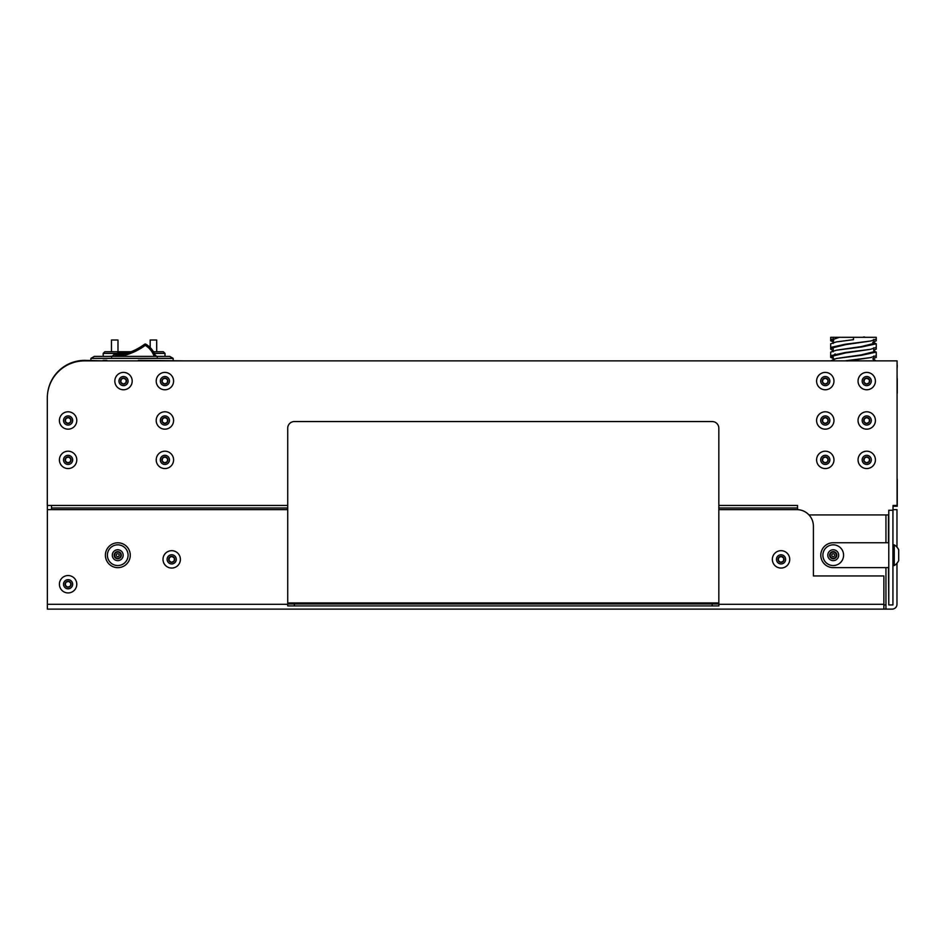 <?xml version="1.0" encoding="UTF-8"?>
<svg xmlns="http://www.w3.org/2000/svg" width="946" height="946" viewBox="0 0 946 946"><rect width="100%" height="100%" fill="white"/><g stroke="black" fill="none" stroke-linecap="round" stroke-linejoin="round"><path stroke-width="1.42" d="M287.726 509.622L47.371 509.622L47.371 505.448M51.51 508.002L287.726 508.002M892.929 604.932L892.929 510.261L888.779 510.261L888.779 604.932L892.929 604.932M892.929 565.542L894.254 565.542L894.254 544.849L892.929 544.849M894.254 565.542A12.215 12.215 0 0 0 898.7 560.635L898.7 549.756A12.215 12.215 0 0 0 894.254 544.849M864.691 337.32L865.602 337.32M864.301 336.882L862.551 337.32M845.239 337.32L843.17 337.32M834.242 342.322L830.683 340.82L831.132 339.638M834.242 358.901L830.683 357.411L831.877 356.547M873.761 350.363L876.244 349.109L876.244 347.419L870.557 349.31L845.393 352.503L830.683 355.696L833.178 356.938M833.733 340.3L831.132 340.3M872.697 358.901L876.244 357.411L876.244 355.708L870.592 357.6L844.837 360.864M833.166 350.86L830.683 349.109L831.877 348.258M872.697 342.322L876.244 340.82L876.244 337.509M897.246 378.601L897.246 393.134M897.08 368.952L897.246 365.842A4.836 4.836 0 0 0 897.08 364.577M897.08 479.149L897.08 477.068M897.246 479.149L897.246 506.24L893.059 506.24L893.059 505.448L892.929 514.931M853.469 339.673L836.37 341.908L853.469 339.673L853.469 337.32L830.683 337.32L830.683 339.117L833.178 340.359M873.761 347.726L873.761 351.77L861.179 354.892L836.359 358.487L861.522 355.294L876.244 352.101L873.761 350.86M830.683 360.864L836.359 358.487M853.469 337.32L876.244 337.32L876.244 339.117L870.58 341.021L845.428 344.214L830.683 347.407L830.683 343.812L836.37 341.908M833.178 360.071L833.178 356.027L845.748 352.905L870.557 349.31M833.178 337.32L833.178 339.437L839.386 337.32M873.761 339.437L873.761 343.481L861.179 346.603L836.37 350.197L861.546 347.005L876.244 343.812L873.761 342.57M873.761 356.027L873.761 360.071L872.851 360.864M875.89 360.864L873.761 359.149M830.683 357.411L830.683 352.101L836.37 350.197M847.19 360.994L870.592 357.6M833.178 351.77L833.178 347.726L845.748 344.616L870.58 341.021M833.178 343.481L833.178 339.437L830.683 339.117M830.683 349.109L830.683 347.419L833.178 348.648M835.33 354.785L835.33 353.981M718.83 508.002L797.525 508.002L797.525 505.448L797.525 509.646A16.579 16.579 0 0 1 808.972 514.931L888.779 514.931M823.528 376.863A4.576 4.576 0 0 0 822.488 384.715A4.576 4.576 0 0 0 829.819 381.687A4.576 4.576 0 0 0 823.528 376.863M821.968 373.067A8.691 8.691 0 0 0 819.981 387.978A8.691 8.691 0 0 0 833.887 382.231A8.691 8.691 0 0 0 821.968 373.067A8.691 8.691 0 0 0 819.981 387.978A8.691 8.691 0 0 0 833.887 382.231A8.691 8.691 0 0 0 821.968 373.067M824.888 384.052A2.992 2.992 0 0 0 828.046 379.949A2.992 2.992 0 0 0 822.914 379.263A2.992 2.992 0 0 0 824.888 384.052L827.655 382.917L828.046 379.949L825.669 378.128L822.914 379.263L822.512 382.231L824.888 384.052L822.512 382.231L823.008 379.228M827.963 379.878L825.574 378.164M827.667 382.811L828.046 379.949M864.987 376.863A4.576 4.576 0 0 0 863.946 384.715A4.576 4.576 0 0 0 871.266 381.687A4.576 4.576 0 0 0 864.987 376.863M863.414 373.067A8.691 8.691 0 0 0 861.439 387.978A8.691 8.691 0 0 0 875.346 382.231A8.691 8.691 0 0 0 863.414 373.067A8.691 8.691 0 0 0 861.439 387.978A8.691 8.691 0 0 0 875.346 382.231A8.691 8.691 0 0 0 863.414 373.067M866.335 384.052A2.992 2.992 0 0 0 869.492 379.949A2.992 2.992 0 0 0 864.36 379.263A2.992 2.992 0 0 0 866.335 384.052L869.102 382.917L869.492 379.949L867.127 378.128L864.36 379.263L863.97 382.231L866.335 384.052L863.97 382.231L864.455 379.228M869.409 379.878L867.021 378.164M869.102 382.917L869.492 379.949M823.528 416.264A4.576 4.576 0 0 0 822.488 424.115A4.576 4.576 0 0 0 829.819 421.088A4.576 4.576 0 0 0 823.528 416.264M821.968 412.456A8.691 8.691 0 0 0 819.981 427.379A8.691 8.691 0 0 0 833.887 421.632A8.691 8.691 0 0 0 821.968 412.456A8.691 8.691 0 0 0 819.981 427.379A8.691 8.691 0 0 0 833.887 421.632A8.691 8.691 0 0 0 821.968 412.456M824.888 423.453A2.992 2.992 0 0 0 828.046 419.35A2.992 2.992 0 0 0 822.914 418.664A2.992 2.992 0 0 0 824.888 423.453L827.655 422.306L828.046 419.35L825.669 417.517L822.914 418.664L822.512 421.632L824.888 423.453L822.512 421.632L823.008 418.629M827.963 419.279L825.574 417.564M827.655 422.306L828.046 419.35M864.987 416.264A4.576 4.576 0 0 0 863.946 424.115A4.576 4.576 0 0 0 871.266 421.088A4.576 4.576 0 0 0 864.987 416.264M863.414 412.456A8.691 8.691 0 0 0 861.439 427.379A8.691 8.691 0 0 0 875.346 421.632A8.691 8.691 0 0 0 863.414 412.456A8.691 8.691 0 0 0 861.439 427.379A8.691 8.691 0 0 0 875.346 421.632A8.691 8.691 0 0 0 863.414 412.456M866.335 423.453A2.992 2.992 0 0 0 869.492 419.35A2.992 2.992 0 0 0 864.36 418.664A2.992 2.992 0 0 0 866.335 423.453L869.102 422.306L869.492 419.35L867.127 417.517L864.36 418.664L863.97 421.632L866.335 423.453L863.97 421.632L864.455 418.629M869.409 419.279L867.021 417.564M869.114 422.2L869.492 419.35M823.528 455.653A4.576 4.576 0 0 0 822.488 463.516A4.576 4.576 0 0 0 829.819 460.489A4.576 4.576 0 0 0 823.528 455.653M821.968 451.857A8.691 8.691 0 0 0 819.981 466.768A8.691 8.691 0 0 0 833.887 461.021A8.691 8.691 0 0 0 821.968 451.857A8.691 8.691 0 0 0 819.981 466.768A8.691 8.691 0 0 0 833.887 461.021A8.691 8.691 0 0 0 821.968 451.857M824.888 462.854A2.992 2.992 0 0 0 828.046 458.739A2.992 2.992 0 0 0 822.914 458.065A2.992 2.992 0 0 0 824.888 462.854L827.655 461.707L828.046 458.739L825.669 456.918L822.914 458.065L822.512 461.021L824.888 462.854L822.512 461.021L823.008 458.018M827.963 458.68L825.574 456.965M827.667 461.601L828.046 458.739M864.987 455.653A4.576 4.576 0 0 0 863.946 463.516A4.576 4.576 0 0 0 871.266 460.489A4.576 4.576 0 0 0 864.987 455.653M863.414 451.857A8.691 8.691 0 0 0 861.439 466.768A8.691 8.691 0 0 0 875.346 461.021A8.691 8.691 0 0 0 863.414 451.857A8.691 8.691 0 0 0 861.439 466.768A8.691 8.691 0 0 0 875.346 461.021A8.691 8.691 0 0 0 863.414 451.857M866.335 462.854A2.992 2.992 0 0 0 869.492 458.739A2.992 2.992 0 0 0 864.36 458.065A2.992 2.992 0 0 0 866.335 462.854L869.102 461.707L869.492 458.739L867.127 456.918L864.36 458.065L863.97 461.021L866.335 462.854L863.97 461.021L864.455 458.018M869.114 461.601L869.492 458.739L867.021 456.965M287.726 505.448L47.3 505.448L47.3 398.136A37.272 37.272 0 0 1 84.572 360.864L897.08 360.864L897.08 505.448L893.059 505.448M797.525 505.448L718.83 505.448M161.577 451.857A8.691 8.691 0 0 0 159.602 466.768A8.691 8.691 0 0 0 173.508 461.021A8.691 8.691 0 0 0 161.577 451.857A8.691 8.691 0 0 0 159.602 466.768A8.691 8.691 0 0 0 173.508 461.021A8.691 8.691 0 0 0 161.577 451.857M161.577 412.456A8.691 8.691 0 0 0 159.602 427.379A8.691 8.691 0 0 0 173.508 421.632A8.691 8.691 0 0 0 161.577 412.456A8.691 8.691 0 0 0 159.602 427.379A8.691 8.691 0 0 0 173.508 421.632A8.691 8.691 0 0 0 161.577 412.456M161.577 373.067A8.691 8.691 0 0 0 159.602 387.978A8.691 8.691 0 0 0 173.508 382.231A8.691 8.691 0 0 0 161.577 373.067A8.691 8.691 0 0 0 159.602 387.978A8.691 8.691 0 0 0 173.508 382.231A8.691 8.691 0 0 0 161.577 373.067M64.777 451.857A8.691 8.691 0 0 0 62.803 466.768A8.691 8.691 0 0 0 76.709 461.021A8.691 8.691 0 0 0 64.777 451.857A8.691 8.691 0 0 0 62.803 466.768A8.691 8.691 0 0 0 76.709 461.021A8.691 8.691 0 0 0 64.777 451.857M64.777 412.456A8.691 8.691 0 0 0 62.803 427.379A8.691 8.691 0 0 0 76.709 421.632A8.691 8.691 0 0 0 64.777 412.456A8.691 8.691 0 0 0 62.803 427.379A8.691 8.691 0 0 0 76.709 421.632A8.691 8.691 0 0 0 64.777 412.456M120.189 373.067A8.691 8.691 0 0 0 118.215 387.978A8.691 8.691 0 0 0 132.121 382.231A8.691 8.691 0 0 0 120.189 373.067A8.691 8.691 0 0 0 118.215 387.978A8.691 8.691 0 0 0 132.121 382.231A8.691 8.691 0 0 0 120.189 373.067M121.762 376.863A4.576 4.576 0 0 0 120.721 384.715A4.576 4.576 0 0 0 128.041 381.687A4.576 4.576 0 0 0 121.762 376.863M66.35 416.264A4.576 4.576 0 0 0 65.298 424.115A4.576 4.576 0 0 0 72.629 421.088A4.576 4.576 0 0 0 66.35 416.264M66.35 455.653A4.576 4.576 0 0 0 65.298 463.516A4.576 4.576 0 0 0 72.629 460.489A4.576 4.576 0 0 0 66.35 455.653M163.15 376.863A4.576 4.576 0 0 0 162.109 384.715A4.576 4.576 0 0 0 169.429 381.687A4.576 4.576 0 0 0 163.15 376.863M163.15 416.264A4.576 4.576 0 0 0 162.109 424.115A4.576 4.576 0 0 0 169.429 421.088A4.576 4.576 0 0 0 163.15 416.264M163.15 455.653A4.576 4.576 0 0 0 162.109 463.516A4.576 4.576 0 0 0 169.429 460.489A4.576 4.576 0 0 0 163.15 455.653M123.11 384.052A2.992 2.992 0 0 0 126.267 379.949A2.992 2.992 0 0 0 121.135 379.263A2.992 2.992 0 0 0 123.11 384.052L125.877 382.917L126.267 379.949L123.902 378.128L121.135 379.263L120.745 382.231L123.11 384.052L120.745 382.231L121.23 379.228M65.818 418.629L65.333 421.632L67.698 423.453A2.992 2.992 0 0 0 70.855 419.35A2.992 2.992 0 0 0 65.723 418.664A2.992 2.992 0 0 0 67.698 423.453L70.465 422.306L70.855 419.35L68.49 417.517L65.723 418.664L65.333 421.632L67.805 423.418M67.698 462.854A2.992 2.992 0 0 0 70.855 458.739A2.992 2.992 0 0 0 65.723 458.065A2.992 2.992 0 0 0 67.698 462.854L70.465 461.707L70.855 458.739L68.49 456.918L65.723 458.065L65.333 461.021L67.698 462.854L65.333 461.021L65.818 458.018M167.276 382.811L167.655 379.949L165.29 378.128L162.523 379.263L162.133 382.231L164.498 384.052A2.992 2.992 0 0 0 167.655 379.949A2.992 2.992 0 0 0 162.523 379.263A2.992 2.992 0 0 0 164.498 384.052L167.265 382.917L167.655 379.949L165.29 378.128L162.523 379.263L162.133 382.231L164.604 384.017M162.617 418.629L162.133 421.632L164.498 423.453A2.992 2.992 0 0 0 167.655 419.35A2.992 2.992 0 0 0 162.523 418.664A2.992 2.992 0 0 0 164.498 423.453L167.265 422.306L167.655 419.35L165.29 417.517L162.523 418.664L162.133 421.632L164.604 423.418M164.498 462.854A2.992 2.992 0 0 0 167.655 458.739A2.992 2.992 0 0 0 162.523 458.065A2.992 2.992 0 0 0 164.498 462.854L167.265 461.707L167.655 458.739L165.29 456.918L162.523 458.065L162.133 461.021L164.498 462.854L162.133 461.021L162.617 458.018M126.185 379.878L123.796 378.164M125.889 382.811L126.267 379.949M70.477 422.2L70.855 419.35L68.384 417.564M70.773 458.68L68.384 456.965M70.477 461.601L70.855 458.739M167.17 422.354L167.655 419.35M167.572 419.279L165.183 417.564M167.572 458.68L165.183 456.965M167.265 461.707L167.655 458.739M90.911 360.367L90.911 358.38L173.153 358.38L173.153 360.367M90.911 358.38L94.352 356.382L169.701 356.382L173.153 358.38M144.49 344.297L145.27 345.373L145.956 344.238A21.935 21.935 0 0 1 155.546 356.382A21.935 21.935 0 0 0 145.956 344.238A1.324 1.324 0 0 0 144.49 344.297A62.673 62.673 0 0 1 108.435 356.382L108.435 356.382A1.324 1.324 0 0 0 108.317 356.382M114.182 354.395L111.533 357.044L114.182 354.395L123.157 354.395M157.296 357.044L154.647 354.395L157.296 357.044M126.598 353.402L117.174 353.402L118.498 352.078L117.174 354.395M118.498 352.078L130.335 352.078M105.231 360.864L138.4 360.864M103.161 360.864L84.679 360.367A37.308 37.308 0 0 0 47.702 392.661M103.161 360.367L106.839 360.367M138.4 360.367L184.163 360.864M72.665 584.238A4.576 4.576 0 0 0 67.332 579.732A4.576 4.576 0 0 0 63.512 584.238A4.576 4.576 0 0 0 70.382 588.199A4.576 4.576 0 0 0 70.382 580.276A4.576 4.576 0 0 0 63.512 584.238M885.953 604.932L883.871 604.932M776.465 559.37A4.576 4.576 0 0 0 783.335 563.331A4.576 4.576 0 0 0 783.335 555.408A4.576 4.576 0 0 0 776.465 559.37M116.287 555.196A1.443 1.443 0 0 0 118.463 556.437A1.443 1.443 0 0 0 118.463 553.942A1.443 1.443 0 0 0 116.287 555.196M117.647 551.66L116.181 552.499A3.11 3.11 0 0 0 116.181 557.88A3.11 3.11 0 0 0 120.84 555.196A3.11 3.11 0 0 0 116.181 552.499L114.632 553.398L114.632 556.981L117.742 558.779L120.84 556.981L120.84 553.398L117.742 551.601L114.632 553.398L114.632 556.981L117.742 558.779A3.595 3.595 0 0 0 120.84 553.398A3.595 3.595 0 0 0 114.632 553.398A3.595 3.595 0 0 0 117.742 558.779M117.824 558.731L120.84 556.981M120.84 556.875L120.84 553.398M120.757 553.339L117.742 551.601M117.742 560.635A5.439 5.439 0 0 1 113.023 552.476A5.439 5.439 0 0 1 122.448 552.476A5.439 5.439 0 0 1 117.742 560.635M117.742 565.542A10.347 10.347 0 0 1 107.395 555.196A10.347 10.347 0 0 1 117.742 544.849A10.347 10.347 0 0 1 128.088 555.196A10.347 10.347 0 0 1 117.742 565.542M896.974 563.213L896.974 604.305A4.813 4.813 0 0 1 892.173 609.118L47.371 609.118L47.371 509.622M718.83 509.622L796.828 509.622A16.579 16.579 0 0 1 813.406 526.213L813.406 575.948L883.871 575.948L883.871 609.118M888.471 567.624L888.779 604.932M167.111 559.37A4.576 4.576 0 0 0 173.981 563.331A4.576 4.576 0 0 0 173.981 555.408A4.576 4.576 0 0 0 167.111 559.37A4.576 4.576 0 0 1 176.098 558.116M47.3 505.448L47.3 398.136M51.51 509.622L51.51 505.448M105.396 555.219A12.44 12.44 0 0 1 124.056 544.458A12.44 12.44 0 0 1 124.056 565.992A12.44 12.44 0 0 1 105.396 555.219M65.712 582.523L65.333 585.385A2.992 2.992 0 0 0 70.465 586.071A2.992 2.992 0 0 0 70.855 583.103L68.49 581.282L65.723 582.417L65.333 585.385L67.698 587.206L70.465 586.071L70.855 583.103L68.49 581.282L65.723 582.417A2.992 2.992 0 0 0 65.333 585.385L67.698 587.206L70.465 586.071L70.855 583.103A2.992 2.992 0 0 0 65.723 582.417M66.35 580.016A4.576 4.576 0 0 0 65.298 587.868A4.576 4.576 0 0 0 72.629 584.841A4.576 4.576 0 0 0 66.35 580.016M64.777 576.209A8.691 8.691 0 0 0 62.803 591.132A8.691 8.691 0 0 0 76.709 585.385A8.691 8.691 0 0 0 64.777 576.209M174.371 558.164L171.983 556.449M169.417 557.501L168.92 560.517L171.297 562.338L174.064 561.191L174.454 558.223L172.089 556.402L169.322 557.549L168.92 560.517L171.297 562.338A2.992 2.992 0 0 0 174.454 558.223A2.992 2.992 0 0 0 169.322 557.549A2.992 2.992 0 0 0 171.297 562.338M174.076 561.084L174.454 558.223M169.949 555.136A4.576 4.576 0 0 0 168.896 563A4.576 4.576 0 0 0 176.228 559.973A4.576 4.576 0 0 0 169.949 555.136M168.376 551.341A8.691 8.691 0 0 0 166.39 566.264A8.691 8.691 0 0 0 180.308 560.517A8.691 8.691 0 0 0 168.376 551.341M893.059 509.622L896.974 509.622L896.974 547.166M783.726 558.164L781.337 556.449M778.771 557.501L778.274 560.517L780.651 562.338L783.418 561.191L783.808 558.223L781.431 556.402L778.664 557.549L778.274 560.517L780.651 562.338A2.992 2.992 0 0 0 783.418 561.191L783.808 558.223A2.992 2.992 0 0 0 778.664 557.549A2.992 2.992 0 0 0 780.651 562.338M783.418 561.191A2.992 2.992 0 0 0 783.808 558.223M779.291 555.136A4.576 4.576 0 0 0 778.251 563A4.576 4.576 0 0 0 785.582 559.973A4.576 4.576 0 0 0 779.291 555.136M777.718 551.341A8.691 8.691 0 0 0 775.744 566.264A8.691 8.691 0 0 0 789.65 560.517A8.691 8.691 0 0 0 777.718 551.341M111.462 351.746L111.462 340.004L117.99 340.004L117.99 351.746M150.178 347.537L150.178 340.004L156.705 340.004L156.705 351.746M104.84 351.746L103.173 353.402L104.84 351.746L131.163 351.746M164.994 356.382L164.994 353.402L163.339 351.746L153.453 351.746M154.352 353.402L164.994 353.402L163.339 351.746M103.173 356.382L103.173 353.402L117.174 353.402M885.953 514.931L885.953 542.756M888.471 542.756L888.471 514.931M885.953 567.624L885.953 609.118M888.779 542.756L833.201 542.756A12.404 12.404 0 0 0 820.797 555.16L820.797 555.219A12.404 12.404 0 0 0 833.201 567.624L888.779 567.624M822.89 555.196A10.347 10.347 0 0 0 833.237 565.542A10.347 10.347 0 0 1 824.273 550.016A10.347 10.347 0 0 1 842.2 550.016A10.347 10.347 0 0 1 833.237 565.542M831.794 555.196A1.443 1.443 0 0 0 833.958 556.437A1.443 1.443 0 0 0 833.958 553.942A1.443 1.443 0 0 0 831.794 555.196M831.688 552.499A3.11 3.11 0 0 0 831.688 557.88A3.11 3.11 0 0 0 836.347 555.196A3.11 3.11 0 0 0 831.688 552.499L830.127 553.398L830.127 556.981L833.237 558.779L836.347 556.981L836.347 553.398L833.237 551.601L831.688 552.499M833.331 558.731L836.347 556.981L836.347 553.398L833.237 551.601L830.127 553.398L830.127 556.981L833.237 558.779A3.595 3.595 0 0 0 836.347 553.398A3.595 3.595 0 0 0 830.127 553.398A3.595 3.595 0 0 0 833.237 558.779M833.237 560.635A5.439 5.439 0 0 1 828.53 552.476A5.439 5.439 0 0 1 837.943 552.476A5.439 5.439 0 0 1 833.237 560.635M294.36 603.938L294.36 605.925L287.726 605.925L287.726 603.938L718.83 603.938L718.83 605.925L712.196 605.925L712.196 603.938M294.36 605.925L712.196 605.925M718.83 605.925L718.83 428.183A6.634 6.634 0 0 0 712.196 421.549L294.36 421.549A6.634 6.634 0 0 0 287.726 428.183L287.726 605.925M827.797 555.196A5.439 5.439 0 0 0 833.237 560.635A5.439 5.439 0 0 0 838.676 555.196M785.618 559.37A4.576 4.576 0 0 0 779.031 555.255M112.302 555.196A5.439 5.439 0 0 1 120.449 550.477A5.439 5.439 0 0 1 120.449 559.902A5.439 5.439 0 0 1 112.302 555.196A5.439 5.439 0 0 1 115.116 550.43A5.439 5.439 0 0 1 123.169 555.196M154.151 356.382A20.611 20.611 0 0 0 145.27 345.373A63.997 63.997 0 0 1 120.449 356.382M883.871 604.305L718.83 604.305M287.726 604.305L47.371 604.305M287.726 602.945L718.83 602.945M830.683 337.509L830.683 340.82M876.244 343.812L876.244 347.407M876.244 352.101L876.244 355.696M834.833 354.951L834.833 354.076"/></g></svg>
